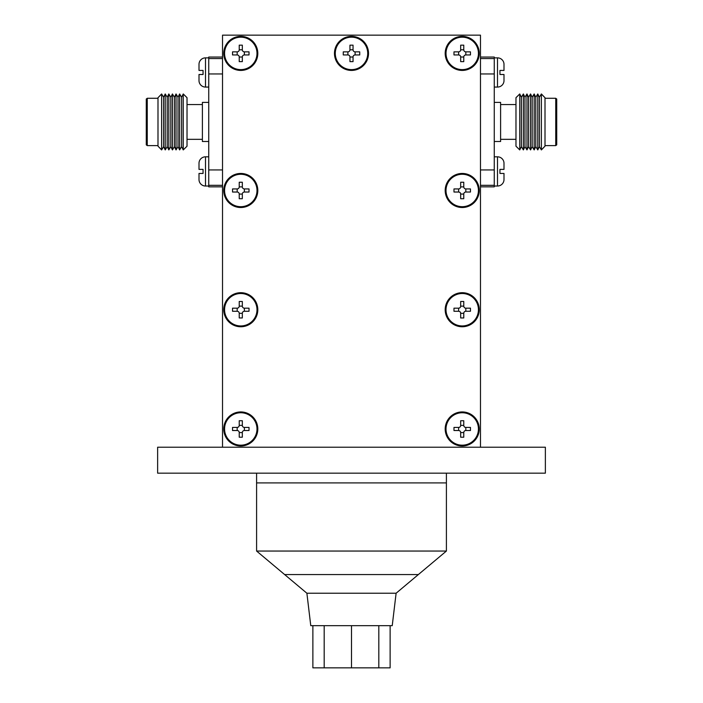 <?xml version="1.0" encoding="UTF-8"?>
<svg xmlns="http://www.w3.org/2000/svg" width="703" height="703" viewBox="0 0 703 703"><rect width="100%" height="100%" fill="white"/><g stroke="black" fill="none" stroke-linecap="round" stroke-linejoin="round"><path stroke-width="1.05" d="M240.778 37.189A16.213 16.213 0 0 1 256.99 53.402A16.213 16.213 0 0 1 240.778 69.615A16.213 16.213 0 0 1 224.565 53.402A16.213 16.213 0 0 1 240.778 37.189M242.324 49.799L239.231 49.799A2.056 2.056 0 0 1 237.175 51.855L232.535 51.855L232.535 54.948L237.175 54.948A2.056 2.056 0 0 1 239.231 57.005L242.324 57.005A2.056 2.056 0 0 1 244.38 54.948L244.38 51.855A2.056 2.056 0 0 1 242.324 49.799L242.324 45.159L239.231 45.159L239.231 49.799M244.38 54.948L249.02 54.948L249.02 51.855L244.38 51.855M239.231 57.005L239.231 61.644L242.324 61.644L242.324 57.005M237.175 51.855L237.175 54.948M240.778 174.274A16.213 16.213 0 0 1 256.99 190.487A16.213 16.213 0 0 1 240.778 206.7A16.213 16.213 0 0 1 224.565 190.487A16.213 16.213 0 0 1 240.778 174.274M237.175 188.94L237.175 192.033A2.056 2.056 0 0 1 239.231 194.09L239.231 198.729L242.324 198.729L242.324 194.09A2.056 2.056 0 0 1 244.38 192.033L244.38 188.94A2.056 2.056 0 0 1 242.324 186.884L239.231 186.884A2.056 2.056 0 0 1 237.175 188.94L232.535 188.94L232.535 192.033L237.175 192.033M242.324 186.884L242.324 182.244L239.231 182.244L239.231 186.884M244.38 192.033L249.02 192.033L249.02 188.94L244.38 188.94M239.231 194.09L242.324 194.09M240.778 293.511A16.213 16.213 0 0 1 256.99 309.724A16.213 16.213 0 0 1 240.778 325.946A16.213 16.213 0 0 1 224.565 309.724A16.213 16.213 0 0 1 240.778 293.511M237.175 308.178L237.175 311.271A2.056 2.056 0 0 1 239.231 313.327L239.231 317.967L242.324 317.967L242.324 313.327A2.056 2.056 0 0 1 244.38 311.271L244.38 308.178A2.056 2.056 0 0 1 242.324 306.121L239.231 306.121A2.056 2.056 0 0 1 237.175 308.178L232.535 308.178L232.535 311.271L237.175 311.271M242.324 306.121L242.324 301.482L239.231 301.482L239.231 306.121M244.38 311.271L249.02 311.271L249.02 308.178L244.38 308.178M239.231 313.327L242.324 313.327M240.778 412.749A16.213 16.213 0 0 1 256.99 428.962A16.213 16.213 0 0 1 240.778 445.184A16.213 16.213 0 0 1 224.565 428.962A16.213 16.213 0 0 1 240.778 412.749M237.175 427.424L237.175 430.508A2.056 2.056 0 0 1 239.231 432.573L239.231 437.204L242.324 437.204L242.324 432.573A2.056 2.056 0 0 1 244.38 430.508L244.38 427.424A2.056 2.056 0 0 1 242.324 425.359L239.231 425.359A2.056 2.056 0 0 1 237.175 427.424L232.535 427.424L232.535 430.508L237.175 430.508M242.324 425.359L242.324 420.728L239.231 420.728L239.231 425.359M244.38 430.508L249.02 430.508L249.02 427.424L244.38 427.424M239.231 432.573L242.324 432.573M462.223 69.615A16.213 16.213 0 0 0 478.435 53.402A16.213 16.213 0 0 0 462.223 37.189A16.213 16.213 0 0 0 446.01 53.402A16.213 16.213 0 0 0 462.223 69.615M460.676 49.799L463.769 49.799A2.056 2.056 0 0 0 465.825 51.855L470.465 51.855L470.465 54.948L465.825 54.948A2.056 2.056 0 0 0 463.769 57.005L460.676 57.005A2.056 2.056 0 0 0 458.62 54.948L458.62 51.855A2.056 2.056 0 0 0 460.676 49.799L460.676 45.159L463.769 45.159L463.769 49.799M463.769 57.005L463.769 61.644L460.676 61.644L460.676 57.005M458.62 54.948L453.98 54.948L453.98 51.855L458.62 51.855M465.825 51.855L465.825 54.948M462.223 206.7A16.213 16.213 0 0 0 478.435 190.487A16.213 16.213 0 0 0 462.223 174.274A16.213 16.213 0 0 0 446.01 190.487A16.213 16.213 0 0 0 462.223 206.7M465.825 188.94L465.825 192.033A2.056 2.056 0 0 0 463.769 194.09L463.769 198.729L460.676 198.729L460.676 194.09A2.056 2.056 0 0 0 458.62 192.033L458.62 188.94A2.056 2.056 0 0 0 460.676 186.884L463.769 186.884A2.056 2.056 0 0 0 465.825 188.94L470.465 188.94L470.465 192.033L465.825 192.033M460.676 186.884L460.676 182.244L463.769 182.244L463.769 186.884M458.62 192.033L453.98 192.033L453.98 188.94L458.62 188.94M463.769 194.09L460.676 194.09M462.223 325.946A16.213 16.213 0 0 0 478.435 309.724A16.213 16.213 0 0 0 462.223 293.511A16.213 16.213 0 0 0 446.01 309.724A16.213 16.213 0 0 0 462.223 325.946M465.825 308.178L465.825 311.271A2.056 2.056 0 0 0 463.769 313.327L463.769 317.967L460.676 317.967L460.676 313.327A2.056 2.056 0 0 0 458.62 311.271L458.62 308.178A2.056 2.056 0 0 0 460.676 306.121L463.769 306.121A2.056 2.056 0 0 0 465.825 308.178L470.465 308.178L470.465 311.271L465.825 311.271M460.676 306.121L460.676 301.482L463.769 301.482L463.769 306.121M458.62 311.271L453.98 311.271L453.98 308.178L458.62 308.178M463.769 313.327L460.676 313.327M462.223 445.184A16.213 16.213 0 0 0 478.435 428.962A16.213 16.213 0 0 0 462.223 412.749A16.213 16.213 0 0 0 446.01 428.962A16.213 16.213 0 0 0 462.223 445.184M465.825 427.424L465.825 430.508A2.056 2.056 0 0 0 463.769 432.573L463.769 437.204L460.676 437.204L460.676 432.573A2.056 2.056 0 0 0 458.62 430.508L458.62 427.424A2.056 2.056 0 0 0 460.676 425.359L463.769 425.359A2.056 2.056 0 0 0 465.825 427.424L470.465 427.424L470.465 430.508L465.825 430.508M460.676 425.359L460.676 420.728L463.769 420.728L463.769 425.359M458.62 430.508L453.98 430.508L453.98 427.424L458.62 427.424M463.769 432.573L460.676 432.573M351.5 37.18A16.222 16.222 0 0 1 367.722 53.402A16.222 16.222 0 0 1 351.5 69.623A16.222 16.222 0 0 1 335.278 53.402A16.222 16.222 0 0 1 351.5 37.18M347.897 51.855L347.897 54.948A2.056 2.056 0 0 1 349.953 57.005L349.953 61.644L353.047 61.644L353.047 57.005A2.056 2.056 0 0 1 355.103 54.948L355.103 51.855A2.056 2.056 0 0 1 353.047 49.799L349.953 49.799A2.056 2.056 0 0 1 347.897 51.855L343.257 51.855L343.257 54.948L347.897 54.948M353.047 49.799L353.047 45.159L349.953 45.159L349.953 49.799M355.103 54.948L359.743 54.948L359.743 51.855L355.103 51.855M349.953 57.005L353.047 57.005M240.778 173.448A17.03 17.03 0 0 0 223.747 190.487A17.03 17.03 0 0 0 240.778 207.517A17.03 17.03 0 0 0 257.808 190.487A17.03 17.03 0 0 0 240.778 173.448M240.778 292.694A17.03 17.03 0 0 0 223.747 309.724A17.03 17.03 0 0 0 240.778 326.763A17.03 17.03 0 0 0 257.808 309.724A17.03 17.03 0 0 0 240.778 292.694M240.778 411.932A17.03 17.03 0 0 0 223.747 428.962A17.03 17.03 0 0 0 240.778 446.001A17.03 17.03 0 0 0 257.808 428.962A17.03 17.03 0 0 0 240.778 411.932M462.223 411.932A17.03 17.03 0 0 0 445.192 428.962A17.03 17.03 0 0 0 462.223 446.001A17.03 17.03 0 0 0 479.253 428.962A17.03 17.03 0 0 0 462.223 411.932M462.223 292.694A17.03 17.03 0 0 0 445.192 309.724A17.03 17.03 0 0 0 462.223 326.763A17.03 17.03 0 0 0 479.253 309.724A17.03 17.03 0 0 0 462.223 292.694M462.223 173.448A17.03 17.03 0 0 0 445.192 190.487A17.03 17.03 0 0 0 462.223 207.517A17.03 17.03 0 0 0 479.253 190.487A17.03 17.03 0 0 0 462.223 173.448M462.223 36.363A17.03 17.03 0 0 0 445.192 53.402A17.03 17.03 0 0 0 462.223 70.432A17.03 17.03 0 0 0 479.253 53.402A17.03 17.03 0 0 0 462.223 36.363M351.5 36.363A17.03 17.03 0 0 0 334.47 53.402A17.03 17.03 0 0 0 351.5 70.432A17.03 17.03 0 0 0 368.53 53.402A17.03 17.03 0 0 0 351.5 36.363M240.778 36.363A17.03 17.03 0 0 0 223.747 53.402A17.03 17.03 0 0 0 240.778 70.432A17.03 17.03 0 0 0 257.808 53.402A17.03 17.03 0 0 0 240.778 36.363M480.474 35.15L222.526 35.15L222.526 447.213L480.474 447.213L480.474 35.15M306.886 593.227L396.114 593.227L392.23 625.67L310.77 625.67L306.886 593.227L256.595 551.047L256.595 482.908L446.405 482.908L446.405 473.172M271.789 473.172L545.37 473.172L545.37 447.213L157.63 447.213L157.63 473.172L271.789 473.172M396.114 593.227L418.355 574.571L284.645 574.571L418.355 574.571L446.405 551.047L446.405 482.908L256.595 482.908L256.595 473.172M256.595 551.047L446.405 551.047M494.262 186.023L497.504 186.023L497.504 156.822L494.262 156.822M494.262 87.067L497.504 87.067L497.504 57.866L494.262 57.866M555.739 145.609L556.723 144.853L556.723 99.035L555.739 98.279L555.739 145.609L545.01 145.609M541.38 149.924L545.01 146.145L545.01 97.743L541.38 93.956L541.38 149.924L539.403 146.646L539.403 97.234L541.38 93.956M537.777 93.956L535.791 97.234L535.791 146.646L537.777 149.924L537.777 93.956L539.403 97.234M534.175 93.956L532.189 97.234L532.189 146.646L534.175 149.924L534.175 93.956L535.791 97.234M530.572 93.956L528.586 97.234L528.586 146.646L530.572 149.924L530.572 93.956L532.189 97.234M526.969 93.956L524.983 97.234L524.983 146.646L526.969 149.924L526.969 93.956L528.586 97.234M523.366 93.956L521.38 97.234L521.38 146.646L523.366 149.924L523.366 93.956L524.983 97.234M519.754 93.956L515.976 97.682L515.976 146.206L519.754 149.924L519.754 93.956L521.38 97.234M494.262 141.496L500.606 141.496L500.606 102.392L494.262 102.392M480.474 169.933L494.262 169.933L494.262 186.84L480.474 186.84M208.738 156.822L205.496 156.822A6.485 6.485 0 0 0 199.002 163.316L199.002 169.397L203.062 169.397L199.002 169.397M203.062 169.397L203.062 173.448L199.002 173.448L203.062 173.448M205.496 156.822L205.496 186.023A6.485 6.485 0 0 1 199.002 179.537L199.002 173.448M208.738 57.866L205.496 57.866A6.485 6.485 0 0 0 199.002 64.351L199.002 70.432L203.062 70.432L199.002 70.432M203.062 70.432L203.062 74.492L199.002 74.492L203.062 74.492M205.496 57.866L205.496 87.067A6.485 6.485 0 0 1 199.002 80.573L199.002 74.492M205.496 186.023L208.738 186.023M205.496 87.067L208.738 87.067M146.277 144.853L146.277 99.035L147.261 98.279L147.261 145.609L146.277 144.853M157.99 146.145L157.99 97.743L161.62 93.956L161.62 149.924L157.99 146.145M163.597 146.646L163.597 97.234L165.223 93.956L165.223 149.924L163.597 146.646L161.62 149.924M167.209 146.646L167.209 97.234L168.825 93.956L168.825 149.924L167.209 146.646L165.223 149.924M170.811 146.646L170.811 97.234L172.428 93.956L172.428 149.924L170.811 146.646L168.825 149.924M174.414 146.646L174.414 97.234L176.031 93.956L176.031 149.924L174.414 146.646L172.428 149.924M178.017 146.646L178.017 97.234L179.634 93.956L179.634 149.924L178.017 146.646L176.031 149.924M181.62 146.646L181.62 97.234L183.246 93.956L183.246 149.924L181.62 146.646L179.634 149.924M183.246 149.924L187.024 146.206L187.024 97.682L183.246 93.956M208.738 141.496L202.394 141.496L202.394 102.392L208.738 102.392M222.526 73.956L208.738 73.956L208.738 57.048L222.526 57.048M497.504 186.023A6.485 6.485 0 0 0 503.998 179.537L503.998 173.448L499.938 173.448L499.938 169.397L503.998 169.397L499.938 169.397M497.504 156.822A6.485 6.485 0 0 1 503.998 163.316L503.998 169.397M497.504 87.067A6.485 6.485 0 0 0 503.998 80.573L503.998 74.492L499.938 74.492L499.938 70.432L503.998 70.432L499.938 70.432M497.504 57.866A6.485 6.485 0 0 1 503.998 64.351L503.998 70.432M499.938 74.492L503.998 74.492M499.938 173.448L503.998 173.448M208.738 58.569L222.526 58.569M222.526 186.84L208.738 186.84L208.738 73.956M222.526 185.32L208.738 185.32M208.738 169.933L222.526 169.933M480.474 58.569L494.262 58.569L494.262 57.048L480.474 57.048M494.262 169.933L494.262 73.956L480.474 73.956M494.262 185.32L480.474 185.32M494.262 58.569L494.262 73.956M351.5 625.67L351.5 667.85L312.87 667.85L312.87 625.67M324.18 625.67L324.18 667.85M378.82 625.67L378.82 667.85L351.5 667.85M390.13 625.67L390.13 667.85L378.82 667.85M545.01 98.279L555.739 98.279M500.606 104.554L515.976 104.554M157.99 145.609L147.261 145.609M202.394 139.335L187.024 139.335M202.394 104.554L187.024 104.554M181.62 97.234L179.634 93.956M178.017 97.234L176.031 93.956M174.414 97.234L172.428 93.956M170.811 97.234L168.825 93.956M167.209 97.234L165.223 93.956M163.597 97.234L161.62 93.956M157.99 98.279L147.261 98.279M500.606 139.335L515.976 139.335M521.38 146.646L519.754 149.924M524.983 146.646L523.366 149.924M528.586 146.646L526.969 149.924M532.189 146.646L530.572 149.924M535.791 146.646L534.175 149.924M539.403 146.646L537.777 149.924"/></g></svg>
